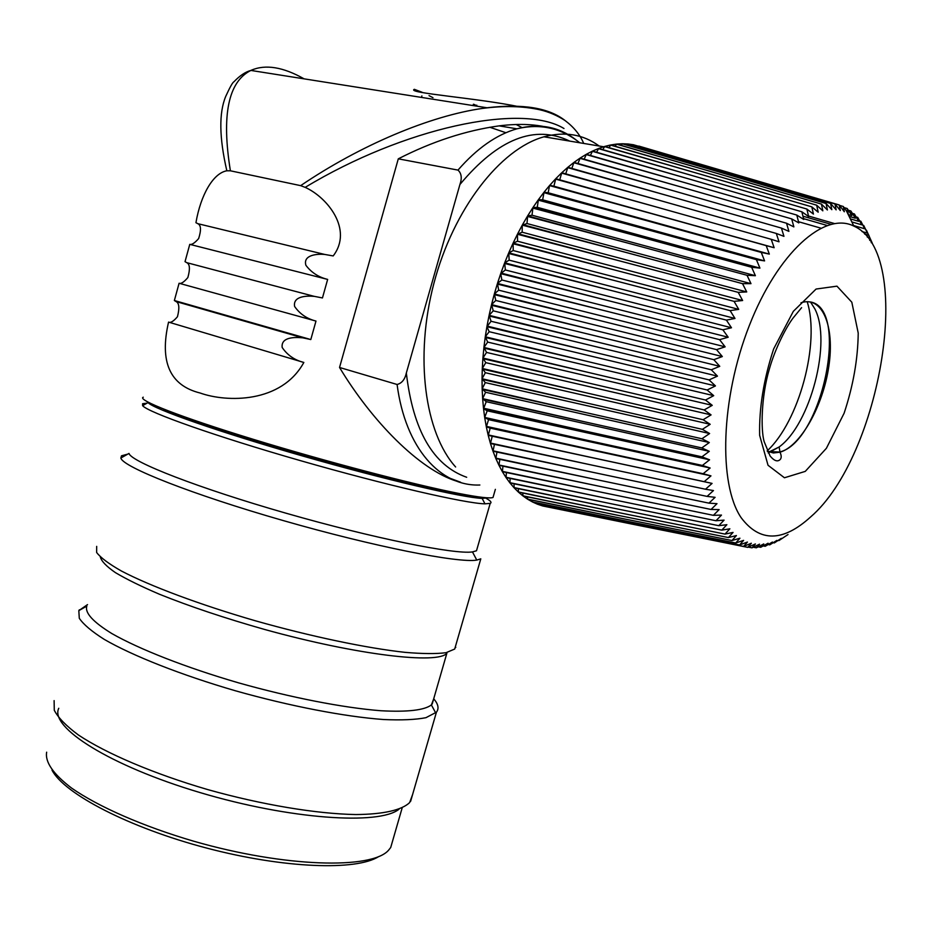 <?xml version="1.0" encoding="UTF-8"?>
<svg xmlns="http://www.w3.org/2000/svg" width="933" height="933" viewBox="0 0 933 933"><rect width="100%" height="100%" fill="white"/><g stroke="black" fill="none" stroke-linecap="round" stroke-linejoin="round"><path stroke-width="1.4" d="M807.173 301.662C820.364 342.901 799.01 421.553 767.194 450.872M378.681 856.576C356.604 870.862 284.367 868.553 206.811 848.109C129.232 827.781 63.957 793.726 51.991 770.098M433.705 698.782C438.312 704.112 439.21 708.579 436.422 712.206L425.949 717.687C415.663 719.705 401.575 720.323 383.661 719.53C345.023 716.731 290.198 706.246 235.454 690.793C181.025 674.944 132.684 655.841 104.298 639.408C91.761 631.478 83.422 624.422 79.293 618.276L78.815 610.625L87.527 604.607M54.114 700.613L54.277 710.258C58.149 717.71 66.196 725.956 78.419 734.994C106.152 753.491 153.747 773.795 207.697 789.575C261.975 804.841 316.742 813.879 355.835 814.556C383.626 814.322 401.913 810.031 409.657 802.578L412.631 794.45M96.682 546.376L96.624 552.464C100.507 557.631 108.764 563.812 121.383 570.996C150.061 586.041 199.522 604.572 255.152 620.725C311.074 636.563 366.716 648.167 405.074 652.354C422.766 653.858 436.434 653.963 446.091 652.68L454.698 649.041L480.798 558.832L476.775 560.092C458.791 563.322 374.261 546.715 283.294 520.591C192.28 494.525 122.55 466.897 120.858 458.021L121.5 455.805L127.716 454.138M454.698 649.041L455.934 644.773M470.792 495.668C433.379 494.245 198.624 428.224 163.532 409.051M147.519 401.901L148.032 402.589C153.455 408.992 219.325 432.131 302.479 455.957C385.574 479.807 463.246 497.825 482.128 498.385L487.702 497.825M486.07 498.304C490.676 500.869 492.053 502.56 490.198 503.377L484.973 503.832C465.789 503.517 386.099 485.23 300.729 460.727C215.313 436.247 147.88 412.351 142.609 405.657L142.621 403.709L147.064 403.138M477.229 548.266L476.495 550.773L472.471 551.916C454.872 554.645 373.433 538.306 285.988 513.197C198.472 488.134 131.052 461.788 128.999 453.426L120.858 458.021M433.635 699.05L431.384 704.928C424.387 710.223 407.581 712.171 380.967 710.748C343.694 707.855 290.956 697.651 238.312 682.781C185.959 667.538 139.379 649.263 111.867 633.577C93.02 621.961 84.681 612.806 86.816 606.112L78.815 610.625M432.177 704.1L446.884 653.193C438.358 664.471 357.805 655.293 264.75 629.495C225.11 618.264 190.064 606.543 159.636 594.321C141.338 586.507 126.596 579.276 115.424 572.629C106.49 566.448 101.464 561.258 100.344 557.024M46.65 752.185C44.959 762.133 53.263 774.098 71.573 788.07C98.268 806.683 143.064 826.37 193.772 841.228C284.798 867.445 371.87 869.544 388.548 850.243L390.705 847.526L392.84 840.143M398.997 809.238C379.23 825.32 289.953 819.454 199.954 792.549C109.826 765.806 49.297 727.215 58.767 708.275M460.622 482.244L443.385 475.795M741.117 517.652C759.73 542.4 782.927 542.143 810.695 516.882C881.044 456.26 915.355 253.24 853.858 226.101C824.492 211.115 777.574 252.808 749.199 325.885C720.603 398.764 718.363 484.11 741.117 517.652M871.224 242.662L872.18 242.93L866.442 230.218L867.41 233.11L863.748 225.529L864.704 228.772L860.856 221.249L861.789 224.841L857.73 217.389L858.675 221.319L854.418 213.96L855.363 218.24L850.896 210.998L851.852 215.605L847.187 208.502L848.179 213.447L843.292 206.485L844.318 211.756L839.222 204.968L840.306 210.555L835 203.965L836.143 209.855L830.615 203.476L831.828 209.668L826.09 203.522L827.396 209.983L821.448 204.094L822.836 210.835L816.678 205.202L818.183 212.199L811.815 206.858L813.436 214.089L806.87 209.05L808.619 216.514L801.855 211.791L803.745 219.453L796.782 215.068L798.823 222.917L791.674 218.882L793.866 226.894L786.542 223.232L788.91 231.372L781.422 228.084L783.953 236.352L776.303 233.448L779.032 241.799L771.229 239.303L774.145 247.723L766.203 245.636L769.328 254.103L761.258 252.423L764.582 260.902L756.395 259.642L759.928 268.109L751.636 267.27L755.392 275.702L747.018 275.282L750.983 283.655L742.528 283.655L746.727 291.936L738.213 292.356L742.633 300.519L734.073 301.359L738.726 309.371L730.119 310.619L734.994 318.468L726.387 320.112L731.484 327.763L722.865 329.804L728.195 337.233L719.588 339.659L725.139 346.843L716.567 349.63L722.329 356.558L713.803 359.683L719.763 366.319L711.296 369.795L717.477 376.127L709.08 379.906L715.448 385.924L707.144 389.994L713.71 395.662L705.5 400.024L712.252 405.342L704.158 409.937L711.074 414.893L703.109 419.733L710.188 424.305L702.374 429.343L709.605 433.53L701.931 438.755L709.302 442.545L701.791 447.933L709.29 451.315L701.943 456.832L709.57 459.806L702.409 465.45L710.13 468.004L703.155 473.731L710.969 475.877L704.182 481.661L712.077 483.411L705.5 489.23L713.465 490.56L707.086 496.391L715.098 497.324L708.94 503.144L716.987 503.68L711.039 509.465L719.121 509.605L713.383 515.331L721.489 515.086L715.973 520.742L724.078 520.124L718.772 525.687L726.877 524.696L721.792 530.131L729.874 528.789L725.011 534.096L733.058 532.416L728.405 537.56L736.417 535.554L731.985 540.534L739.939 538.213L735.717 542.994L743.613 540.37L739.601 544.954L747.426 542.05L743.613 546.411L751.357 543.239L747.741 547.368L755.403 543.951L751.986 547.834L759.544 544.172L756.313 547.811L763.777 543.927L760.722 547.298L768.081 543.216L765.2 546.306L772.431 542.038L769.737 544.86L776.839 540.417L774.308 542.936L781.283 538.353L778.903 540.58L788.023 534.539M803.546 218.649L827.046 225.448M867.293 237.087L869.906 237.845M802.951 216.188L830.883 224.282M864.646 234.066L868.903 235.303M808.503 216.013L834.429 223.547M862.034 231.559L867.41 233.11M862.932 225.296L863.748 225.529M853.578 225.529L864.704 228.772M859.655 220.899L860.856 221.249M851.817 221.926L861.789 224.841M856.132 216.911L857.73 217.389M850.336 218.882L858.675 221.319M852.365 213.354L854.418 213.96M849.135 216.409L855.363 218.24M848.342 210.24L850.896 210.998M848.225 214.543L851.852 215.605M844.062 207.581L847.187 208.502M839.537 205.377L843.292 206.485M747.741 547.368L542.889 506.001L637.321 525.174L542.574 505.919L537.711 504.298L632.702 523.576L537.408 504.182L532.673 502.059L628.212 521.465L532.381 501.907L527.775 499.283L623.874 518.83L527.483 499.108L523.04 495.983L619.699 515.681L522.76 495.773L518.48 492.158L615.698 512.007L518.223 491.924L514.118 487.807L611.885 507.832L513.873 487.539L509.978 482.944L608.281 503.155L509.745 482.641L506.059 477.568L604.899 497.977L505.838 477.241L502.386 471.69L601.762 492.309L502.187 471.328L498.98 465.334L598.858 486.175L498.793 464.949L495.843 458.511L596.222 479.574L495.668 458.091L492.997 451.222L593.866 472.53L492.846 450.779L490.455 443.502L591.79 465.066L490.315 443.035L488.227 435.373L590.006 457.182L488.111 434.883L486.326 426.848L588.525 448.925L486.233 426.334L484.763 417.961L587.358 440.318L484.682 417.424L483.551 408.736L586.519 431.373L483.492 408.176L482.688 399.196L585.994 422.124L482.641 398.624L482.186 389.388L585.807 412.596L482.163 388.804L482.046 379.334L585.959 402.834L482.046 378.74L482.279 369.083L586.449 392.875L482.303 368.465L482.874 358.645L587.265 382.728L482.921 358.027L483.854 348.079L588.431 372.454L483.912 347.449L485.195 337.419L589.924 362.086L485.277 336.79L486.898 326.702L591.755 351.659L487.014 326.06L488.974 315.96L593.901 341.198L489.102 315.331L491.399 305.243L596.374 330.76L491.551 304.613L494.163 294.595L599.149 320.392L494.338 293.965L497.277 284.052L602.24 310.106L497.464 283.434L500.706 273.649L605.599 299.959L500.928 273.042L504.461 263.421L609.249 289.976L504.683 262.826L508.508 253.426L613.156 280.215L508.753 252.843L512.835 243.688L617.308 270.698L513.092 243.128L517.43 234.253L621.693 261.45L517.71 233.705L522.27 225.133L626.3 252.528L522.562 224.608L527.343 216.386L631.093 243.956L527.646 215.885L532.626 208.024L636.073 235.757L532.941 207.546L538.096 200.094L641.204 227.967L538.423 199.639L543.729 192.606L646.476 220.596L544.067 192.175L549.502 185.585L651.864 213.692L549.852 185.189L555.415 179.066L657.345 207.266L555.765 178.704L561.409 173.072L662.908 201.33L561.771 172.733L567.497 167.59L668.529 195.907L567.859 167.287L573.632 162.669L674.197 191.02L573.993 162.389L579.801 158.295L679.865 186.658L580.163 158.05L585.982 154.493L685.533 182.856L586.356 154.283L592.152 151.251L691.19 179.602L592.525 151.088L598.298 148.604L696.788 176.908L598.659 148.464L604.386 146.528L702.339 174.786L604.747 146.423L610.404 145.035L707.797 173.223L610.765 144.965L616.34 144.114L713.174 172.22L616.69 144.079L622.159 143.764L718.433 171.765L622.498 143.764L627.862 143.985L723.565 171.87L628.189 144.009L633.414 144.755L728.556 172.512L638.813 146.073L839.222 204.968M728.556 172.512L835 203.965M633.74 144.813L632.924 145.396M723.565 171.87L830.615 203.476M628.189 144.009L627.069 145.093M718.433 171.765L826.09 203.522M622.498 143.764L621.121 145.361M713.174 172.22L821.448 204.094M616.69 144.079L615.08 146.213M707.797 173.223L816.678 205.202M610.765 144.965L608.969 147.647M702.339 174.786L811.815 206.858M604.747 146.423L602.811 149.665M696.788 176.908L806.87 209.05M598.659 148.464L596.607 152.266M691.19 179.602L801.855 211.791M592.525 151.088L590.391 155.449M685.533 182.856L796.782 215.068M586.356 154.283L584.175 159.205M679.865 186.658L791.674 218.882M580.163 158.05L577.97 163.532M674.197 191.02L786.542 223.232M573.993 162.389L571.824 168.418M668.529 195.907L781.422 228.084M567.859 167.287L565.736 173.853M662.908 201.33L776.303 233.448M561.771 172.733L559.742 179.824M657.345 207.266L771.229 239.303M555.765 178.704L553.887 186.192L774.145 247.723M651.864 213.692L766.203 245.636M553.887 186.192L549.502 185.585L548.207 192.769L769.328 254.103M646.476 220.596L761.258 252.423M548.207 192.769L544.067 192.175L542.656 199.814L764.582 260.902M641.204 227.967L756.395 259.642M542.656 199.814L538.423 199.639L537.256 207.313L759.928 268.109M636.073 235.757L751.636 267.27M537.256 207.313L532.941 207.546L532.02 215.22L755.392 275.702M631.093 243.956L747.018 275.282M532.02 215.22L527.646 215.885L526.982 223.535L750.983 283.655M626.3 252.528L742.528 283.655M526.982 223.535L522.27 225.133L522.165 232.212L746.727 291.936M621.693 261.45L738.213 292.356M522.165 232.212L517.43 234.253L517.57 241.227L742.633 300.519M617.308 270.698L734.073 301.359M517.57 241.227L513.092 243.128L513.232 250.545L738.726 309.371M613.156 280.215L730.119 310.619M513.232 250.545L508.753 252.843L509.15 260.132L734.994 318.468M609.249 289.976L726.387 320.112M509.15 260.132L504.683 262.826L505.348 269.964L731.484 327.763M605.599 299.959L722.865 329.804M505.348 269.964L500.706 273.649L501.849 279.982L728.195 337.233M602.24 310.106L719.588 339.659M501.849 279.982L497.464 283.434L498.665 290.163L725.139 346.843M599.149 320.392L716.567 349.63M498.665 290.163L494.338 293.965L495.785 300.461L722.329 356.558M596.374 330.76L713.803 359.683M495.785 300.461L491.551 304.613L493.254 310.841L719.763 366.319M593.901 341.198L711.296 369.795M493.254 310.841L489.102 315.331L491.05 321.267L717.477 376.127M591.755 351.659L709.08 379.906M491.05 321.267L486.898 326.702L489.207 331.705L715.448 385.924M589.924 362.086L707.144 389.994M489.207 331.705L485.277 336.79L487.702 342.096L713.71 395.662M588.431 372.454L705.5 400.024M487.702 342.096L483.912 347.449L486.56 352.429L712.252 405.342M587.265 382.728L704.158 409.937M486.56 352.429L482.921 358.027L485.778 362.645L711.074 414.893M586.449 392.875L703.109 419.733M485.778 362.645L482.303 368.465L485.358 372.71L710.188 424.305M585.959 402.834L702.374 429.343M485.358 372.71L482.046 378.74L485.3 382.6L709.605 433.53M585.807 412.596L701.931 438.755M485.3 382.6L482.163 388.804L485.592 392.268L709.302 442.545M585.994 422.124L701.791 447.933M485.592 392.268L482.641 398.624L486.233 401.691L709.29 451.315M586.519 431.373L701.943 456.832M486.233 401.691L483.551 408.736L487.224 410.823L709.57 459.806M587.358 440.318L702.409 465.45M487.224 410.823L484.682 417.424L488.565 419.652L710.13 468.004M588.525 448.925L703.155 473.731M488.565 419.652L486.326 426.848L490.222 428.142L710.969 475.877M590.006 457.182L704.182 481.661M490.222 428.142L488.227 435.373L712.077 483.411M591.79 465.066L705.5 489.23M492.216 436.271L490.455 443.502M593.866 472.53L707.086 496.391M494.432 444.353L492.997 451.222M596.222 479.574L708.94 503.144M496.962 452.062L495.843 458.511M598.858 486.175L711.039 509.465M499.808 459.339L498.98 465.334M601.762 492.309L713.383 515.331M502.957 466.162L502.386 471.69M604.899 497.977L715.973 520.742M506.386 472.53L506.059 477.568M608.281 503.155L718.772 525.687M510.094 478.396L509.978 482.944M611.885 507.832L721.792 530.131M514.06 483.784L514.118 487.807M615.698 512.007L725.011 534.096M518.27 488.659L518.48 492.158M619.699 515.681L728.405 537.56M522.702 493.021L523.04 495.983M623.874 518.83L731.985 540.534M527.355 496.869L527.775 499.283M628.212 521.465L735.717 542.994M532.207 500.193L532.673 502.059M632.702 523.576L739.601 544.954M537.245 502.992L537.711 504.298M637.321 525.174L743.613 546.411M542.458 505.254L542.889 506.001M748.336 547.111L751.986 547.834M753.293 547.204L756.313 547.811M758.261 546.808L760.722 547.298M763.229 545.91L765.2 546.306M768.209 544.545L769.737 544.86M773.177 542.714L774.308 542.936M778.145 540.429L778.903 540.58M871.142 240.749L869.696 240.329M798.52 221.716L820.748 228.118M599.161 146.014C583.125 134.294 564.733 131.226 543.962 136.801C500.146 148.907 453.38 209.132 433.915 283.305C414.334 357.479 424.935 432.994 455.619 466.978M476.67 105.721L474.209 104.438M569.725 141.105C534.761 124.252 498.152 138.714 459.922 184.489C462.162 178.145 461.508 173.34 457.975 170.098C476.95 148.335 496.589 134.574 516.917 128.812C539.192 123.004 558.844 126.655 575.848 139.752M459.922 184.489L406.333 373.013C413.109 430.638 433.227 465.404 466.687 477.276M552.231 128.649C537.513 124.206 519.786 123.284 499.073 125.873C465.789 130.515 432.201 141.501 398.298 158.832L339.542 367.474L397.085 384.478C401.831 383.288 404.91 379.463 406.333 373.013M476.821 105.184L476.553 106.129M516.124 124.509L522.188 127.693M421.891 95.924L421.471 97.417M473.416 104.216L473.031 105.569M339.542 367.474C371.894 421.25 419.372 469.637 456.599 481.16M398.298 158.832L457.975 170.098M563.987 128.509C521.43 102.478 403.383 127.996 305.184 187.37L300.659 185.644C360.045 145.35 429.973 115.739 483.212 108.298L487.003 107.773C522.993 103.528 549.117 107.866 565.363 120.765M304.111 78.85C283.154 67.001 265.555 64.12 251.327 70.22L250.872 70.43C228.247 81.742 221.413 115.202 230.393 170.797L226.836 170.786C219.22 137.699 218.847 112.905 225.728 96.402M429.028 95.633L432.959 97.673M489.778 127.25L505.919 132.731M541.98 126.865L542.225 126.212M519.938 106.887C477.848 98.047 405.68 92.985 414.345 89.323L422.124 92.274M230.393 170.797L300.659 185.644M305.184 187.37C327.436 197.364 353.339 229.623 333.186 255.934L324.859 254.464C317.745 253.718 302.735 254.674 305.907 265.322C311.354 272.506 318.596 277.206 327.646 279.41L189.772 244.353C191.766 244.971 194.717 243.035 198.647 238.556C201.33 230.101 201.05 225.145 197.808 223.675L195.942 222.695C200.688 194.962 213.132 173.165 226.836 170.786M327.646 279.41L322.456 297.942L314.421 296.379C307.26 295.703 292.705 295.831 294.618 306.479C299.785 313.92 306.899 318.783 315.984 321.069L179.089 283.259C181.06 284.029 183.976 282.128 187.848 277.556C190.227 269.077 189.866 264.109 186.763 262.663L185.026 261.66L189.772 244.353M315.984 321.069L310.806 339.542L302.852 337.851C295.528 337.093 280.81 336.673 282.174 347.473C287.376 355.146 294.595 360.138 303.843 362.447C281.358 403.464 226.731 402.52 200.129 393.015C169.888 385.504 159.356 361.864 168.558 322.095C170.541 323.121 173.503 321.337 177.445 316.754C179.661 308.147 179.206 303.073 176.08 301.569L174.366 300.519L179.089 283.259M309.418 339.146L174.658 300.601M302.747 362.121L168.803 322.177M222.637 314.503L220.2 313.628M232.177 317.057L227.069 315.587M143.262 397.19C136.696 399.791 179.556 416.736 252.773 439.163C325.804 461.578 414.719 484.868 458.978 493.475C478.629 497.301 489.977 498.63 493.009 497.487L493.487 495.866M768.221 452.96L779.137 446.965C810.38 424.422 832.084 341.711 814.836 308.858L810.474 301.954C850.185 308.835 821.378 443.128 779.417 452.039L767.462 451.455M768.034 465.275L759.649 435.361C759.019 408.059 763.684 379.241 773.667 348.907L793.342 311.33L816.083 289.043L836.948 286.163L851.817 302.21L858.22 333.081C857.905 359.088 853.205 385.807 844.108 413.237L826.393 448.295L805.261 471.387L784.443 477.766L768.034 465.275M767.393 451.304L773.434 452.971L780 452.202C800.549 446.266 823.069 406.077 828.819 366.377C834.907 326.585 822.428 295.364 800.969 302.805M479.865 485.008C440.563 486.641 405.47 448.598 397.085 384.478M801.61 307.668L793.318 317.721C786.869 325.932 775.323 347.834 769.352 369.048C761.083 396.7 760.792 430.195 764.139 441.566L770.098 455.992C774.238 460.972 777.632 462.115 780.28 459.421C781.574 457.858 781.492 455.456 780 452.202L779.137 446.965L768.99 452.004M79.317 609.797L79.142 610.439M436.422 712.206L410.637 801.307M121.5 455.805L120.893 457.998M490.198 503.377L476.495 550.773M148.032 402.589L142.609 405.657M482.128 498.385L484.973 503.832M402.158 807.908L390.705 847.526M431.384 704.928L435.723 712.975M455.071 647.759L455.782 647.374M472.471 551.916L476.775 560.092M853.858 226.101L846.523 211.056M543.962 136.801L603.616 146.761M579.778 142.784C561.141 127.938 540.184 123.284 516.917 128.812L499.073 125.862M583.708 143.437C580.058 134.784 573.9 127.203 565.246 120.684C557.467 115.54 549.001 111.913 539.857 109.779C522.993 106.07 504.1 105.592 483.166 108.345M225.856 96.122C229.938 87.189 232.609 82.431 233.868 81.847C239.711 75.725 245.356 71.934 250.779 70.476M542.026 126.177L541.828 126.853M487.003 107.773L250.872 70.43M197.819 223.675L324.766 254.452M186.775 262.663L314.328 296.379M176.092 301.569L302.77 337.839M493.009 497.487L495.365 489.347"/></g></svg>
